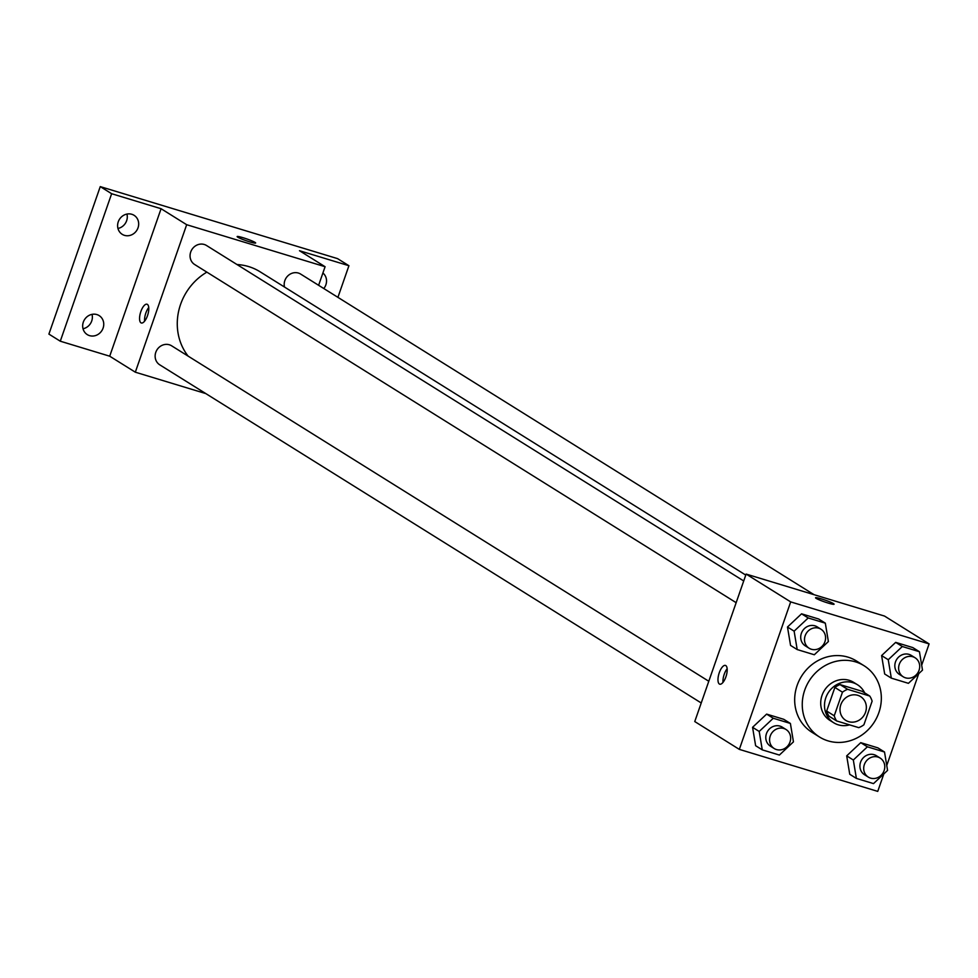 <?xml version="1.0" encoding="UTF-8"?>
<svg xmlns="http://www.w3.org/2000/svg" width="978" height="978" viewBox="0 0 978 978"><rect width="100%" height="100%" fill="white"/><g stroke="black" fill="none" stroke-linecap="round" stroke-linejoin="round"><path stroke-width="1.47" d="M840.823 704.735A14.01 12.848 -58 0 1 860.603 696.605A14.01 12.848 -58 0 1 864.075 715.285A14.01 12.848 -58 0 1 845.762 720.37A14.01 12.848 -58 0 1 840.823 704.735M836.606 720.933L858.745 727.644A20.978 19.242 -58 0 0 863.904 724.784L872.119 701.189A20.978 19.242 -58 0 0 869.748 696.043L847.608 689.319A20.978 19.242 -58 0 0 842.461 692.192L834.234 715.786A20.978 19.242 -58 0 0 836.606 720.933L829.014 716.189A20.978 19.242 -58 0 1 826.654 711.043L834.234 715.786M869.748 696.043L862.168 691.312L840.016 684.588L847.608 689.319M826.654 711.043L834.87 687.448L842.461 692.192M834.87 687.448A20.978 19.242 -58 0 1 840.016 684.588M864.65 692.864A22.408 20.55 122 0 0 857.461 684.734A22.408 20.55 122 0 0 852.926 682.681A22.408 20.55 122 0 0 826.85 695.248A22.408 20.55 122 0 0 833.721 722.766A22.408 20.55 122 0 0 849.589 724.869M833.721 722.766L829.931 720.395A22.408 20.55 -58 0 1 822.021 695.382A22.408 20.55 -58 0 1 849.136 680.309A22.408 20.55 -58 0 1 853.672 682.375L857.461 684.734M804.723 690.126A42.03 38.533 -58 0 1 864.063 665.737A42.03 38.533 -58 0 1 874.479 721.788A42.03 38.533 -58 0 1 819.54 737.021A42.03 38.533 -58 0 1 804.723 690.126M819.54 737.021L811.948 732.29A42.03 38.533 -58 0 1 797.143 685.395A42.03 38.533 -58 0 1 856.471 660.994L864.063 665.737M919.442 651.727L912.804 647.583L895.677 642.375L881.606 655.578L884.674 673.989L891.313 678.133L908.428 683.329L922.498 670.126L919.442 651.727L902.315 646.519L888.244 659.734L891.313 678.133M884.515 752.009L877.877 747.864L860.75 742.669L846.691 755.872L849.748 774.27L856.386 778.415L873.513 783.61L887.572 770.407L884.515 752.009L867.388 746.813L853.329 760.016L856.386 778.415M921.679 665.211L929.1 643.903L790.689 601.898L739.331 749.38L877.743 791.385L883.819 773.94M886.753 765.493L918.745 673.646M825.322 623.157L818.684 619.013L801.557 613.817L787.486 627.02L790.554 645.419L797.192 649.563L814.307 654.759L828.378 641.556L825.322 623.157L808.195 617.962L794.124 631.165L797.192 649.563M790.395 723.451L783.757 719.307L766.63 714.111L752.571 727.314L755.627 745.713L762.265 749.857L779.393 755.053L793.451 741.85L790.395 723.451L773.268 718.255L759.197 731.458L762.265 749.857M929.1 643.903L884.54 616.079L746.116 574.074L790.689 601.898M816.153 598.365A9.804 0.941 -160.8 0 1 815.554 597.766A9.804 0.941 -160.8 0 1 825.114 600.101A9.804 0.941 -160.8 0 1 834.075 604.221A9.804 0.941 -160.8 0 1 826.349 602.497A9.804 0.941 -160.8 0 1 816.153 598.365M746.116 574.074L694.759 721.556L739.331 749.38M719.27 672.73A9.804 3.802 106.9 0 1 725.431 665.419A9.804 3.802 106.9 0 1 726.214 675.908A9.804 3.802 106.9 0 1 719.735 684.184A9.804 3.802 106.9 0 1 719.27 672.73M722.999 682.387A9.804 3.802 106.9 0 1 724.246 674.245A9.804 3.802 106.9 0 1 727.155 668.732M815.542 597.766A9.804 0.941 -160.8 0 1 825.114 600.113A9.804 0.941 -160.8 0 1 834.063 604.221M188.131 356.126A56.259 51.59 -58 0 1 180.575 304.39A56.259 51.59 -58 0 1 206.847 272.141M236.994 264.537A56.259 51.59 -58 0 1 260.001 271.737L745.762 575.088M708.793 681.263L171.615 345.809A11.21 10.281 122 0 0 156.957 349.867A11.21 10.281 122 0 0 159.744 364.818L701.226 702.974M284.488 287.019A11.21 10.281 -58 0 1 284.842 280.588A11.21 10.281 -58 0 1 300.662 274.084L814.051 594.685M736.153 602.68L194.671 264.525A11.21 10.281 -58 0 1 190.71 252.018A11.21 10.281 -58 0 1 206.541 245.515L743.72 580.969M318.62 285.295L325.087 266.713L186.676 224.708L135.319 372.19L205.796 393.584M186.676 224.708L161.077 208.717L111.639 193.717L100.257 186.615L337.544 258.62L348.926 265.723L299.488 250.723L325.087 266.713M237.752 237.165A9.804 0.941 -160.8 0 1 237.141 236.566A9.804 0.941 -160.8 0 1 246.713 238.901A9.804 0.941 -160.8 0 1 255.661 243.009A9.804 0.941 -160.8 0 1 247.935 241.297A9.804 0.941 -160.8 0 1 237.752 237.165M100.257 186.615L48.9 334.097L60.281 341.2L109.707 356.2L135.319 372.19M161.077 208.717L109.707 356.2M140.856 311.53A9.804 3.802 106.9 0 1 147.018 304.219A9.804 3.802 106.9 0 1 147.812 314.696A9.804 3.802 106.9 0 1 141.321 322.984A9.804 3.802 106.9 0 1 140.856 311.53M144.597 321.187A9.804 3.802 106.9 0 1 145.844 313.033A9.804 3.802 106.9 0 1 148.742 307.52M237.141 236.566A9.804 0.941 -160.8 0 1 246.701 238.913A9.804 0.941 -160.8 0 1 255.661 243.021M322.899 273.009A11.21 10.281 -58 0 1 323.791 288.534M337.911 297.349L348.926 265.723M124.475 235.356A11.21 10.281 -58 0 1 122.201 234.317A11.21 10.281 -58 0 1 119.426 219.378A11.21 10.281 -58 0 1 134.072 215.307A11.21 10.281 -58 0 1 137.507 229.072A11.21 10.281 -58 0 1 124.475 235.356M89.548 335.637A11.21 10.281 -58 0 1 87.274 334.61A11.21 10.281 -58 0 1 84.499 319.659A11.21 10.281 -58 0 1 99.145 315.601A11.21 10.281 -58 0 1 102.58 329.354A11.21 10.281 -58 0 1 89.548 335.637M111.639 193.717L60.281 341.2M83.032 328.755A11.21 10.281 122 0 0 92.018 314.354M117.947 228.461A11.21 10.281 122 0 0 126.944 214.06M774.185 748.525L770.395 746.153A11.21 10.281 -58 0 1 766.446 733.647A11.21 10.281 -58 0 1 782.266 727.143L786.055 729.515A11.21 10.281 -58 0 1 788.83 744.466A11.21 10.281 -58 0 1 774.185 748.525A11.21 10.281 -58 0 1 770.236 736.018A11.21 10.281 -58 0 1 786.055 729.515M783.757 719.307L766.63 714.111L773.268 718.255M766.63 714.111L752.571 727.314L759.197 731.458M752.571 727.314L755.627 745.713M868.305 777.094L864.515 774.723A11.21 10.281 -58 0 1 860.567 762.217A11.21 10.281 -58 0 1 876.386 755.713L880.176 758.084A11.21 10.281 -58 0 1 882.963 773.023A11.21 10.281 -58 0 1 868.305 777.094A11.21 10.281 -58 0 1 864.356 764.588A11.21 10.281 -58 0 1 880.176 758.084M877.877 747.864L860.75 742.669L867.388 746.813M860.75 742.669L846.691 755.872L853.329 760.016M846.691 755.872L849.748 774.27M809.112 648.231L805.322 645.871A11.21 10.281 -58 0 1 801.361 633.365A11.21 10.281 -58 0 1 817.192 626.861L820.982 629.221A11.21 10.281 -58 0 1 823.757 644.172A11.21 10.281 -58 0 1 809.112 648.231A11.21 10.281 -58 0 1 805.163 635.724A11.21 10.281 -58 0 1 820.982 629.221M818.684 619.013L801.557 613.817L808.195 617.962M801.557 613.817L787.486 627.02L794.124 631.165M787.486 627.02L790.554 645.419M903.232 676.8L899.442 674.429A11.21 10.281 -58 0 1 895.481 661.923A11.21 10.281 -58 0 1 911.313 655.419L915.102 657.791A11.21 10.281 -58 0 1 917.877 672.742A11.21 10.281 -58 0 1 903.232 676.8A11.21 10.281 -58 0 1 899.283 664.294A11.21 10.281 -58 0 1 915.102 657.791M912.804 647.583L895.677 642.375L902.315 646.519M895.677 642.375L881.606 655.578L888.244 659.734M881.606 655.578L884.674 673.989"/></g></svg>
